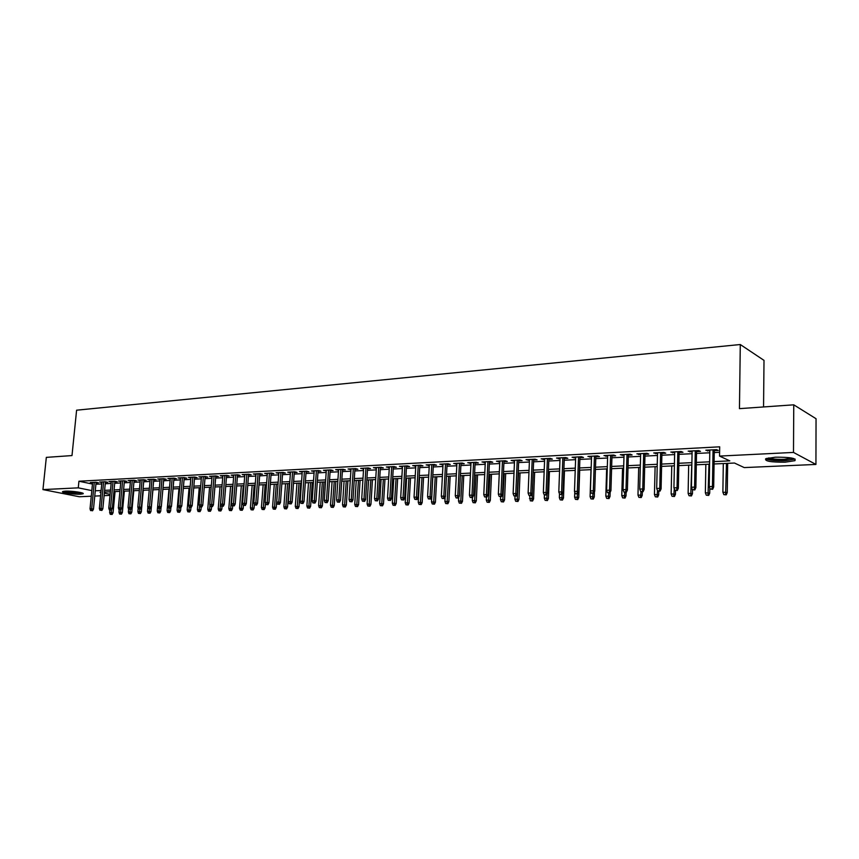 <?xml version="1.0" encoding="UTF-8"?>
<svg xmlns="http://www.w3.org/2000/svg" width="859" height="859" viewBox="0 0 859 859"><rect width="100%" height="100%" fill="white"/><g stroke="black" fill="none" stroke-linecap="round" stroke-linejoin="round"><path stroke-width="1.29" d="M65.187 491.155C71.544 490.768 85.288 492.808 83.033 493.796L80.478 494.204C74.164 494.58 60.517 492.572 62.686 491.563L65.187 491.155M775.376 457.192C789.969 457.095 796.486 458.255 794.919 460.671L785.158 462.185C770.759 462.271 764.295 461.111 765.788 458.706L775.376 457.192M763.554 406.951L764.005 360.372L740.286 344.523L76.601 410.194L71.995 455.571L46.332 457.375L42.95 489.598L78.276 487.848L91.816 490.607M740.286 344.523L739.459 408.648L793.759 404.825L816.05 418.72L815.932 464.44L744.238 467.586L734.466 463.033L714.065 463.978M110.016 495.396L104.1 495.654M100.589 495.815L94.758 496.072M91.258 496.223L79.307 496.749L42.95 489.598M96.058 482.876L98.355 482.758L95.886 482.243L90.324 482.533L92.568 483.005M105.389 482.393L107.719 482.275L105.249 481.749L99.612 482.039L101.877 482.522M114.827 481.899L117.178 481.781L114.719 481.255L109.018 481.555L111.305 482.039M124.383 481.405L126.756 481.287L124.297 480.75L118.531 481.051L120.84 481.545M134.047 480.9L136.452 480.782L133.993 480.235L128.163 480.546L130.493 481.051M143.84 480.396L146.255 480.267L143.807 479.719L137.902 480.031L140.253 480.557M153.74 479.88L156.177 479.752L153.74 479.204L147.769 479.515L150.142 480.041M160.203 478.86L157.734 506.402L161.32 506.692L163.822 478.678L157.745 478.989L160.15 479.537M170.329 478.334L167.892 506.037L171.489 506.338L173.969 478.141L167.849 478.463L170.275 479.011M180.583 477.797L178.157 505.672L181.786 505.972L184.234 477.604L178.071 477.926L180.53 478.484M194.574 477.744L197.119 477.615L194.703 477.056L188.422 477.379L190.902 477.937M205.097 477.196L207.674 477.067L205.258 476.498L198.912 476.831L201.414 477.389M215.759 476.648L218.358 476.509L215.953 475.94L209.521 476.273L212.055 476.842M226.551 476.079L229.17 475.95L226.776 475.371L220.269 475.714L222.825 476.273M237.481 475.51L240.133 475.371L237.75 474.791L231.146 475.134L233.734 475.703M248.552 474.941L251.225 474.802L248.852 474.211L242.174 474.555L244.794 475.134M259.762 474.351L262.467 474.211L260.105 473.62L253.33 473.975L255.982 474.555M271.111 473.76L273.86 473.62L271.498 473.019L264.647 473.384L267.321 473.964M282.622 473.159L285.392 473.019L283.041 472.418L276.093 472.783L278.81 473.363M294.272 472.557L297.074 472.407L294.734 471.795L287.701 472.171L290.439 472.751M306.083 471.935L308.918 471.795L306.588 471.172L299.458 471.548L302.228 472.139M318.045 471.312L320.912 471.161L318.592 470.549L311.377 470.925L314.179 471.516M330.178 470.689L333.067 470.539L330.769 469.905L323.446 470.292L326.28 470.882M342.462 470.045L345.393 469.894L343.106 469.261L335.676 469.648L338.553 470.249M354.917 469.401L357.881 469.239L355.605 468.606L348.078 469.003L350.987 469.605M367.545 468.735L370.54 468.584L368.275 467.94L360.651 468.338L363.593 468.939M380.344 468.069L383.372 467.908L381.128 467.264L373.397 467.672L376.371 468.273M393.315 467.393L396.375 467.232L394.152 466.577L386.314 466.995L389.32 467.607M406.468 466.705L409.571 466.544L407.359 465.889L399.414 466.308L402.452 466.92M419.815 466.018L422.95 465.846L420.749 465.181L412.696 465.61L415.777 466.222M433.344 465.31L436.512 465.148L434.332 464.472L426.161 464.902L429.285 465.524M447.056 464.59L450.277 464.429L448.108 463.742L439.819 464.182L442.986 464.805M460.982 463.871L464.236 463.699L462.088 463.012L453.681 463.452L456.881 464.085M475.091 463.13L478.388 462.958L476.262 462.271L467.736 462.711L470.979 463.345M489.415 462.389L492.755 462.217L490.65 461.508L481.996 461.97L485.281 462.604M503.954 461.627L507.325 461.455L505.242 460.746L496.459 461.208L499.788 461.852M518.696 460.864L522.122 460.682L520.06 459.973L511.148 460.435L514.52 461.079M533.664 460.08L537.133 459.898L535.093 459.178L526.041 459.651L529.455 460.306M548.858 459.297L552.358 459.114L550.351 458.373L541.17 458.856L544.627 459.511M564.277 458.491L567.831 458.298L565.834 457.568L556.514 458.051L560.025 458.706M579.932 457.675L583.529 457.482L581.564 456.741L572.094 457.235L575.648 457.901M595.824 456.848L599.464 456.655L597.531 455.904L587.921 456.408L591.518 457.063M611.962 456L615.656 455.807L613.745 455.045L603.984 455.56L607.635 456.226M628.359 455.152L632.095 454.959L630.216 454.186L620.305 454.701L624.01 455.377M645.002 454.282L648.792 454.089L646.934 453.305L636.873 453.831L640.631 454.508M661.913 453.402L665.757 453.198L663.932 452.414L653.71 452.951L657.511 453.627M679.093 452.51L682.98 452.306L681.198 451.512L670.804 452.049L674.669 452.736M696.542 451.598L700.493 451.394L698.732 450.588L688.177 451.136L692.096 451.834M714.108 461.605L729.796 460.864L719.541 456.086L719.692 446.82L78.931 481.233L92.461 484.057M95.918 484.24L101.738 483.939M105.249 483.757L111.165 483.456M114.698 483.273L120.711 482.973M124.254 482.79L130.353 482.479M133.918 482.296L140.124 481.974M143.711 481.792L150.014 481.469M153.611 481.287L160.021 480.954M163.629 480.772L170.146 480.439M173.776 480.245L180.401 479.913M184.051 479.719L190.784 479.376M194.445 479.193L201.296 478.839M204.979 478.646L211.937 478.291M215.63 478.109L222.706 477.744M226.432 477.55L233.627 477.185M237.363 476.992L244.675 476.616M248.434 476.423L255.864 476.047M259.643 475.854L267.203 475.457M271.004 475.263L278.692 474.877M282.504 474.673L290.331 474.275M294.165 474.082L302.121 473.674M305.976 473.47L314.072 473.062M317.937 472.858L326.173 472.439M330.071 472.235L338.446 471.806M342.354 471.612L350.88 471.172M354.821 470.968L363.486 470.528M367.437 470.324L376.274 469.873M380.247 469.669L389.224 469.207M393.218 469.003L402.366 468.531M406.382 468.327L415.681 467.854M419.718 467.64L429.199 467.156M433.247 466.952L442.9 466.458M446.97 466.244L456.795 465.75M460.896 465.535L470.893 465.02M475.016 464.816L485.195 464.289M489.34 464.075L499.713 463.549M503.879 463.334L514.444 462.786M518.632 462.572L529.391 462.024M533.6 461.809L544.563 461.251M548.794 461.025L559.961 460.456M564.213 460.241L575.594 459.662M579.868 459.436L591.464 458.846M595.77 458.62L607.581 458.019M611.909 457.793L623.956 457.181M628.305 456.956L640.578 456.322M644.959 456.097L657.468 455.463M661.87 455.238L674.626 454.583M679.05 454.357L692.064 453.692M696.509 453.455L709.781 452.779M714.248 452.553L719.606 452.274M714.28 450.674L718.285 450.46L716.567 449.654L705.83 450.213L709.802 450.911M184.266 477.604L186.693 478.162L184.17 478.291M173.969 478.141L176.396 478.699L173.905 478.828M163.79 478.678L166.227 479.225L163.758 479.354M793.759 404.825L793.491 452.425L815.932 464.44M78.931 481.233L78.276 487.848M719.541 456.086L793.491 452.425M95.285 490.79L101.104 490.51M104.615 490.349L110.532 490.07M114.064 489.898L120.077 489.619M123.621 489.447L129.73 489.158M133.295 488.996L139.502 488.696M143.088 488.535L149.402 488.234M152.999 488.062L159.409 487.762M163.027 487.59L169.545 487.278M173.174 487.117L179.799 486.795M183.45 486.623L190.193 486.312M193.855 486.14L200.705 485.818M204.388 485.636L211.357 485.314M215.061 485.142L222.137 484.809M225.853 484.626L233.057 484.293M236.794 484.111L244.117 483.767M247.875 483.585L255.316 483.241M259.096 483.059L266.655 482.704M270.456 482.522L278.155 482.157M281.967 481.985L289.794 481.609M293.638 481.427L301.595 481.061M305.45 480.879L313.556 480.492M317.433 480.31L325.668 479.923M329.566 479.741L337.952 479.343M341.861 479.161L350.397 478.753M354.327 478.57L363.013 478.162M366.965 477.969L375.802 477.561M379.775 477.368L388.773 476.949M392.767 476.756L401.915 476.326M405.931 476.133L415.251 475.693M419.289 475.51L428.77 475.059M432.829 474.866L442.482 474.415M446.562 474.222L456.397 473.76M460.499 473.567L470.507 473.094M474.63 472.901L484.82 472.418M488.964 472.225L499.347 471.731M503.514 471.537L514.09 471.033M518.278 470.839L529.047 470.335M533.267 470.131L544.23 469.615M548.471 469.411L559.649 468.885M563.912 468.681L575.294 468.144M579.578 467.951L591.185 467.403M595.491 467.199L607.324 466.641M611.651 466.437L623.709 465.868M628.069 465.664L640.352 465.084M644.733 464.88L657.264 464.289M661.666 464.075L674.433 463.473M678.868 463.269L691.892 462.647M696.338 462.443L709.62 461.82M100.933 492.228L100.02 492.271L100.911 492.454M104.347 493.152L110.124 494.333M709.588 464.182L696.295 464.794M691.839 464.998L678.814 465.599M674.39 465.803L661.613 466.394M657.199 466.598L644.669 467.178M640.288 467.382L628.004 467.94M623.645 468.144L611.587 468.703M607.249 468.896L595.427 469.443M591.11 469.648L579.503 470.184M575.219 470.378L563.826 470.904M559.563 471.097L548.386 471.612M544.155 471.806L533.181 472.31L532.14 498.521L533.579 498.961L534.642 472.246M528.961 472.504L518.192 473.008M513.993 473.202L503.417 473.685M499.251 473.878L488.868 474.361M484.723 474.544L474.522 475.016M470.399 475.21L460.392 475.671M456.29 475.854L446.455 476.316M442.374 476.498L432.721 476.949M428.652 477.132L419.171 477.572M415.133 477.754L405.813 478.184M401.797 478.366L392.649 478.785M388.644 478.978L379.657 479.386M375.673 479.569L366.847 479.977M362.885 480.16L354.198 480.557M350.268 480.739L341.732 481.137M337.823 481.319L329.437 481.706M325.54 481.888L317.293 482.264M313.417 482.447L305.321 482.812M301.466 482.994L293.499 483.359M289.655 483.531L281.827 483.896M278.015 484.068L270.317 484.433M266.515 484.605L258.946 484.948M255.166 485.131L247.725 485.464M243.967 485.646L236.644 485.979M232.907 486.151L225.702 486.484M221.987 486.656L214.9 486.978M211.196 487.15L204.238 487.472M200.555 487.644L193.704 487.955M190.032 488.127L183.3 488.438M179.649 488.61L173.024 488.911M169.384 489.082L162.866 489.383M159.248 489.544L152.838 489.845M149.241 490.006L142.927 490.296M139.341 490.468L133.134 490.747M129.569 490.918L123.46 491.198M119.906 491.359L113.903 491.638M110.371 491.799L104.454 492.067M707.591 450.127L707.569 451.018M689.97 451.05L689.949 451.941M672.629 451.952L672.608 452.843M655.567 452.854L655.546 453.735M638.763 453.735L638.742 454.604M622.227 454.604L622.195 455.474M605.939 455.463L605.917 456.322M589.908 456.301L589.875 457.149M574.113 457.128L574.08 457.976M558.554 457.944L558.522 458.792M543.232 458.749L543.199 459.586M528.135 459.544L528.092 460.37M513.252 460.327L513.22 461.143M498.596 461.09L498.553 461.917M484.143 461.852L484.111 462.668M469.905 462.604L469.873 463.409M455.871 463.334L455.828 464.139M442.041 464.064L441.998 464.859M428.394 464.783L428.351 465.567M414.94 465.492L414.897 466.265M401.679 466.179L401.636 466.963M388.601 466.867L388.547 467.64M375.694 467.543L375.651 468.316M362.97 468.219L362.917 468.982M350.418 468.874L350.365 469.637M338.027 469.529L337.974 470.281M325.808 470.163L325.754 470.915M313.75 470.796L313.696 471.548M301.842 471.43L301.788 472.16M290.095 472.042L290.041 472.772M278.509 472.654L278.456 473.384M267.063 473.255L267.009 473.975M255.767 473.846L255.703 474.565M244.611 474.426L244.557 475.145M233.594 475.006L233.541 475.714M222.728 475.585L222.664 476.283M211.99 476.144L211.926 476.842M201.382 476.702L201.317 477.4M190.902 477.25L190.848 477.948M180.562 477.797L180.497 478.484M711.961 489.007L710.168 489.072L712.659 489.297L711.961 489.007L712.444 486.473L709.212 486.591L709.824 450.009M713.045 449.837L712.444 486.473L713.689 486.989L714.291 449.772M712.659 489.297L713.689 486.989M709.212 486.591L710.168 489.072M723.815 494.612L726.252 494.827L723.815 494.612L722.881 492.186L727.251 492.572L727.67 463.355M725.587 494.559L726.478 463.409M722.881 492.186L723.299 463.549M727.251 492.572L726.252 494.827M793.662 458.502L793.544 458.674C792.503 459.544 789.496 460.113 784.525 460.381C774.979 460.574 769.159 459.866 767.055 458.255M768.73 457.879C771.865 459.039 777.03 459.511 784.224 459.297L791.977 458.094M765.648 458.77C769.256 460.306 775.752 460.95 785.147 460.692L795.08 459.05M81.476 492.733L71.093 492.561L64.404 491.208M66.766 491.123L79.189 492.239M63.534 491.316L70.825 492.69L82.303 492.991M694.136 489.63L692.365 489.694L694.845 489.909L694.136 489.63L694.598 487.117L691.42 487.225L692.118 450.932M695.275 450.771L694.598 487.117L695.876 487.622L696.563 450.696M694.845 489.909L695.876 487.622M691.42 487.225L692.365 489.694M676.591 490.242L674.852 490.306L677.311 490.521L676.591 490.242L677.042 487.751L673.918 487.858L674.68 451.845M677.805 451.684L677.042 487.751L678.342 488.256L679.104 451.619M677.311 490.521L678.342 488.256M673.918 487.858L674.852 490.306M659.325 490.843L657.607 490.897L660.056 491.112L659.325 490.843L659.766 488.363L656.684 488.481L657.532 452.747M660.603 452.586L659.766 488.363L661.086 488.868L661.935 452.521M660.056 491.112L661.086 488.868M656.684 488.481L657.607 490.897M642.328 491.434L640.642 491.488L643.08 491.702L642.328 491.434L642.757 488.975L639.73 489.082L640.653 453.638M643.67 453.477L642.757 488.975L644.11 489.469L645.023 453.402M643.08 491.702L644.11 489.469M639.73 489.082L640.642 491.488M706.291 495.181L708.707 495.396L706.291 495.181L705.357 492.765L709.717 493.152L709.802 488.116M708.031 495.128L708.976 464.214M705.357 492.765L705.851 464.354M709.717 493.152L708.707 495.396M689.036 495.729L691.441 495.944L689.036 495.729L688.123 493.345L692.451 493.721L692.526 489.759M690.754 495.675L691.742 465.009M688.123 493.345L688.671 465.148M692.451 493.721L691.441 495.944M672.06 496.277L674.444 496.491L672.06 496.277L671.147 493.904L675.453 494.279L675.528 490.564M673.746 496.223L674.294 488.846M671.147 493.904L671.759 465.932M675.453 494.279L674.444 496.491M655.331 496.813L657.715 497.017L655.331 496.813L654.44 494.462L658.713 494.827L658.799 491.155M656.995 496.76L657.511 490.65M654.44 494.462L655.106 466.695M658.713 494.827L657.715 497.017M625.599 492.014L623.945 492.078L626.361 492.282L625.599 492.014L626.018 489.576L623.033 489.684L624.031 454.508M627.006 454.357L626.018 489.576L627.392 490.07L628.38 454.282M626.361 492.282L627.392 490.07M623.033 489.684L623.945 492.078M638.871 497.34L641.233 497.544L638.871 497.34L637.979 495.009L642.231 495.375L642.328 491.735M640.503 497.286L641.007 491.627M637.979 495.009L638.699 467.446M642.231 495.375L641.233 497.544M609.128 492.583L607.496 492.647L609.901 492.851L609.128 492.583L609.546 490.167L606.604 490.274L607.667 455.367M610.588 455.216L609.546 490.167L610.932 490.661L611.995 455.141M609.901 492.851L610.932 490.661M606.604 490.274L607.496 492.647M622.657 497.866L625.008 498.07L622.657 497.866L621.776 495.546L626.007 495.911L626.104 492.293M624.268 497.812L624.761 492.336M621.776 495.546L622.55 468.198M626.007 495.911L625.008 498.07M592.914 493.152L591.303 493.206L593.698 493.42L592.914 493.152L593.322 490.757L590.423 490.854L591.55 456.215M594.439 456.065L593.322 490.757L594.729 491.23L595.856 455.989M593.698 493.42L594.729 491.23M590.423 490.854L591.303 493.206M606.679 498.37L609.02 498.574L606.679 498.37L605.82 496.072L610.019 496.438L610.148 492.336M608.269 498.327L608.763 492.894M605.82 496.072L606.647 468.928M610.019 496.438L609.02 498.574M576.947 493.71L575.369 493.764L577.742 493.968L576.947 493.71L577.345 491.327L574.488 491.434L575.68 457.052M578.526 456.902L577.345 491.327L578.773 491.799L579.965 456.827M577.742 493.968L578.773 491.799M574.488 491.434L575.369 493.764M590.949 498.875L593.279 499.079L590.949 498.875L590.09 496.599L594.278 496.953L594.439 491.842M592.517 498.832L593 493.442M590.09 496.599L590.971 469.648M594.278 496.953L593.279 499.079M561.228 494.258L559.66 494.312L562.033 494.516L561.228 494.258L561.603 491.896L558.801 491.992L560.057 457.868M562.849 457.718L561.603 491.896L563.053 492.368L564.309 457.643M562.033 494.516L563.053 492.368M558.801 491.992L559.66 494.312M575.455 499.38L577.763 499.573L575.455 499.38L574.607 497.103L578.762 497.468L579.696 470.174M576.99 499.326L577.484 493.979M574.607 497.103L574.778 492.186M578.762 497.468L577.763 499.573M545.733 494.795L544.198 494.848L546.549 495.052L545.733 494.795L546.109 492.454L543.35 492.551L544.66 458.674M547.408 458.534L546.109 492.454L547.57 492.916L548.89 458.459M546.549 495.052L547.57 492.916M543.35 492.551L544.198 494.848M560.186 499.863L562.484 500.067L560.186 499.863L559.349 497.619L563.483 497.973L564.46 470.872M561.7 499.82L562.194 494.161M559.349 497.619L559.488 493.818M563.483 497.973L562.484 500.067M530.475 495.321L528.972 495.375L531.302 495.579L530.475 495.321L530.841 493.002L528.124 493.098L529.488 459.468M532.204 459.329L530.841 493.002L532.322 493.463L533.697 459.254M531.302 495.579L532.322 493.463M528.124 493.098L528.972 495.375M545.143 500.346L547.419 500.539L545.143 500.346L544.305 498.113L548.418 498.467L549.438 471.57M546.635 500.303L547.162 493.785M544.305 498.113L544.434 494.924M548.418 498.467L547.419 500.539M515.454 495.847L513.961 495.901L516.28 496.094L515.454 495.847L515.808 493.538L513.124 493.635L514.552 460.252M517.225 460.113L515.808 493.538L517.301 494L518.739 460.037M516.28 496.094L517.301 494M513.124 493.635L513.961 495.901M530.314 500.829L532.58 501.022L530.314 500.829L529.606 495.579M529.488 498.607L532.14 498.521L531.785 500.776M533.579 498.961L532.58 501.022M515.701 501.291L517.956 501.484L515.701 501.291L514.885 499.09L518.954 499.433L520.06 472.922M517.15 501.248L518.589 472.987M514.885 499.09L515.003 496.148M518.954 499.433L517.956 501.484M501.291 501.753L503.535 501.946L501.291 501.753L500.486 499.573L504.534 499.917L505.683 473.577M502.719 501.71L504.201 473.653M500.486 499.573L500.614 496.642M504.534 499.917L503.535 501.946M500.647 496.362L499.176 496.416L501.484 496.609L500.647 496.362L500.99 494.075L498.349 494.172L499.831 461.025M502.461 460.896L500.99 494.075L502.504 494.526L503.986 460.811M501.484 496.609L502.504 494.526M498.349 494.172L499.176 496.416M486.054 496.867L484.605 496.921L486.903 497.114L486.054 496.867L486.387 494.601L483.778 494.687L485.314 461.788M487.912 461.659L486.387 494.601L487.912 495.042L489.458 461.573M486.903 497.114L487.912 495.042M483.778 494.687L484.605 496.921M471.666 497.372L470.238 497.425L472.525 497.619L471.666 497.372L471.999 495.117L469.433 495.203L471.011 462.539M473.577 462.41L471.999 495.117L473.545 495.557L475.134 462.325M472.525 497.619L473.545 495.557M469.433 495.203L470.238 497.425M487.096 502.214L489.329 502.397L487.096 502.214L486.291 500.035L490.317 500.378L491.509 474.232M488.503 502.161L490.017 474.308M486.291 500.035L486.43 497.136M490.317 500.378L489.329 502.397M457.493 497.866L456.086 497.909L458.362 498.102L457.493 497.866L457.815 495.622L455.291 495.718L456.924 463.28M459.447 463.151L457.815 495.622L459.372 496.062L461.015 463.065M458.362 498.102L459.372 496.062M455.291 495.718L456.086 497.909M473.094 502.655L475.317 502.848L473.094 502.655L472.3 500.507L476.305 500.84L477.54 474.877M474.49 502.612L476.026 474.952M472.3 500.507L472.439 497.619M476.305 500.84L475.317 502.848M443.523 498.349L442.138 498.403L444.393 498.585L443.523 498.349L443.835 496.126L441.343 496.212L443.029 464.01M445.51 463.881L443.835 496.126L445.413 496.566L447.099 463.796M444.393 498.585L445.413 496.566M441.343 496.212L442.138 498.403M459.286 503.106L461.498 503.288L459.286 503.106L458.513 500.958L462.486 501.302L463.763 475.51M460.66 503.063L462.228 475.585M458.513 500.958L458.685 497.458M462.486 501.302L461.498 503.288M429.747 498.832L428.383 498.875L430.627 499.068L429.747 498.832L430.058 496.62L427.599 496.706L429.328 464.73M431.776 464.601L430.058 496.62L431.637 497.05L433.387 464.515M430.627 499.068L431.637 497.05M427.599 496.706L428.383 498.875M445.681 503.535L447.883 503.728L445.681 503.535L444.908 501.409L448.86 501.742L450.17 476.144M447.034 503.492L448.634 476.208M444.908 501.409L445.123 497.125M448.86 501.742L447.883 503.728M416.175 499.304L414.822 499.347L417.055 499.541L416.175 499.304L416.475 497.114L414.049 497.2L415.82 465.438M418.236 465.31L416.475 497.114L418.065 497.533L419.858 465.234M417.055 499.541L418.065 497.533M414.049 497.2L414.822 499.347M432.26 503.965L434.45 504.158L432.26 503.965L431.486 501.86L435.427 502.193L436.769 476.756M433.591 503.932L435.223 476.831M431.486 501.86L432.829 476.938M435.427 502.193L434.45 504.158M402.785 499.766L401.454 499.809L403.676 500.002L402.785 499.766L403.075 497.586L400.691 497.672L402.506 466.136M404.89 466.018L403.075 497.586L404.686 498.016L406.511 465.932M403.676 500.002L404.686 498.016M400.691 497.672L401.454 499.809M419.02 504.394L421.2 504.577L419.02 504.394L418.258 502.3L422.177 502.622L423.562 477.368M420.33 504.351L421.984 477.443M418.258 502.3L419.622 477.55M422.177 502.622L421.2 504.577M389.578 500.228L388.268 500.271L390.48 500.453L389.578 500.228L389.868 498.07L387.506 498.145L389.363 466.834M391.715 466.705L389.868 498.07L391.489 498.488L393.358 466.62M390.48 500.453L391.489 498.488M387.506 498.145L388.268 500.271M405.963 504.813L408.122 504.995L405.963 504.813L405.212 502.73L409.099 503.052L410.516 477.969M407.263 504.77L408.938 478.044M405.212 502.73L406.608 478.152M409.099 503.052L408.122 504.995M376.564 500.679L375.276 500.722L377.466 500.904L376.564 500.679L376.843 498.531L374.513 498.617L376.414 467.511M378.733 467.393L376.843 498.531L378.475 498.95L380.387 467.307M377.466 500.904L378.475 498.95M374.513 498.617L375.276 500.722M393.078 505.232L395.237 505.403L393.078 505.232L392.338 503.159L396.214 503.481L397.663 478.56M394.356 505.189L396.063 478.635M392.338 503.159L393.766 478.742M396.214 503.481L395.237 505.403M363.722 501.13L362.444 501.173L364.635 501.355L363.722 501.13L363.991 498.993L361.703 499.079L363.636 468.176M365.923 468.058L363.991 498.993L365.633 499.412L367.588 467.972M364.635 501.355L365.633 499.412M361.703 499.079L362.444 501.173M351.052 501.57L349.796 501.613L351.975 501.796L351.052 501.57L351.32 499.455L349.055 499.53L351.03 468.842M353.285 468.724L351.32 499.455L352.974 499.863L354.96 468.638M351.975 501.796L352.974 499.863M349.055 499.53L349.796 501.613M338.564 502L337.319 502.043L339.488 502.225L338.564 502L338.822 499.895L336.588 499.981L338.596 469.497M340.83 469.379L338.822 499.895L340.475 500.303L342.516 469.293M339.488 502.225L340.475 500.303M336.588 499.981L337.319 502.043M380.376 505.64L382.513 505.811L380.376 505.64L379.635 503.578L383.49 503.9L384.972 479.139M381.632 505.597L383.361 479.215M379.635 503.578L381.095 479.322M383.49 503.9L382.513 505.811M367.835 506.037L369.961 506.209L367.835 506.037L367.104 503.997L370.938 504.319L372.452 479.719M369.08 505.994L370.83 479.794M367.104 503.997L368.597 479.902M370.938 504.319L369.961 506.209M355.465 506.434L357.58 506.606L355.465 506.434L354.735 504.405L358.557 504.727L360.093 480.288M356.689 506.391L358.471 480.364M354.735 504.405L356.26 480.471M358.557 504.727L357.58 506.606M326.237 502.429L325.013 502.472L327.161 502.655L326.237 502.429L326.484 500.346L324.283 500.421L326.334 470.141M328.525 470.023L326.484 500.346L328.159 500.743L330.221 469.937M327.161 502.655L328.159 500.743M324.283 500.421L325.013 502.472M343.256 506.821L345.361 507.003L343.256 506.821L342.537 504.813L346.327 505.124L347.906 480.857M344.47 506.789L346.263 480.933M342.537 504.813L344.083 481.029M346.327 505.124L345.361 507.003M314.072 502.859L312.859 502.891L315.006 503.073L314.072 502.859L314.319 500.776L312.139 500.861L314.222 470.775M316.391 470.657L314.319 500.776L315.994 501.184L318.098 470.571M315.006 503.073L315.994 501.184M312.139 500.861L312.859 502.891M331.209 507.207L333.303 507.39L331.209 507.207L330.5 505.21L334.269 505.522L335.869 481.405M332.401 507.175L334.226 481.48M330.5 505.21L332.079 481.577M334.269 505.522L333.303 507.39M302.067 503.267L300.875 503.31L303.002 503.492L302.067 503.267L302.314 501.216L300.167 501.291L302.282 471.398M304.419 471.29L302.314 501.216L304 501.602L306.137 471.204M303.002 503.492L304 501.602M300.167 501.291L300.875 503.31M319.312 507.594L321.406 507.766L319.312 507.594L318.614 505.607L322.361 505.919L323.993 481.953M320.493 507.551L322.34 482.028M318.614 505.607L320.214 482.124M322.361 505.919L321.406 507.766M290.224 503.685L289.053 503.728L291.169 503.9L290.224 503.685L290.46 501.635L288.345 501.71L290.492 472.021M292.608 471.913L290.46 501.635L292.157 502.032L294.326 471.816M291.169 503.9L292.157 502.032M288.345 501.71L289.053 503.728M307.576 507.97L309.648 508.141L307.576 507.97L306.878 505.994L310.614 506.305L312.268 482.49M308.746 507.937L310.604 482.575M306.878 505.994L308.51 482.672M310.614 506.305L309.648 508.141M278.541 504.093L277.382 504.126L279.486 504.308L278.541 504.093L278.767 502.053L276.673 502.128L278.864 472.633M280.947 472.525L278.767 502.053L280.464 502.451L282.675 472.429M279.486 504.308L280.464 502.451M276.673 502.128L277.382 504.126M266.999 504.491L265.861 504.534L267.954 504.705L266.999 504.491L267.224 502.472L265.163 502.547L267.374 473.234M269.436 473.126L267.224 502.472L268.931 502.859L271.165 473.041M267.954 504.705L268.931 502.859M265.163 502.547L265.861 504.534M255.617 504.888L254.479 504.931L256.573 505.103L255.617 504.888L255.832 502.88L253.792 502.955L256.036 473.835M258.065 473.728L255.832 502.88L257.55 503.267L259.815 473.631M256.573 505.103L257.55 503.267M253.792 502.955L254.479 504.931M295.99 508.345L298.052 508.507L295.99 508.345L295.303 506.381L299.018 506.681L300.693 483.026M297.139 508.303L299.018 483.102M295.303 506.381L296.956 483.198M299.018 506.681L298.052 508.507M284.554 508.711L286.605 508.882L284.554 508.711L283.867 506.756L287.561 507.057L289.268 483.553M285.682 508.668L287.593 483.628M283.867 506.756L285.542 483.724M287.561 507.057L286.605 508.882M273.259 509.076L275.299 509.237L273.259 509.076L272.571 507.132L276.254 507.433L277.983 484.079M274.375 509.033L276.297 484.154M272.571 507.132L274.279 484.24M276.254 507.433L275.299 509.237M244.375 505.275L243.258 505.317L245.33 505.489L244.375 505.275L244.59 503.288L242.571 503.353L244.847 474.415M246.855 474.318L244.59 503.288L246.308 503.664L248.605 474.222M245.33 505.489L246.308 503.664M242.571 503.353L243.258 505.317M262.102 509.43L264.142 509.591L262.102 509.43L261.426 507.497L265.087 507.798L265.431 503.31M263.208 509.398L265.152 484.669M261.426 507.497L263.155 484.755M265.087 507.798L264.142 509.591M233.272 505.661L232.177 505.704L234.239 505.876L233.272 505.661L233.487 503.685L231.5 503.761L233.798 474.995M235.774 474.898L233.487 503.685L235.216 504.061L237.535 474.802M234.239 505.876L235.216 504.061M231.5 503.761L232.177 505.704M251.096 509.784L253.115 509.945L251.096 509.784L250.42 507.862L254.071 508.163L254.35 504.534M252.192 509.752L254.135 485.174M250.42 507.862L252.17 485.26M254.071 508.163L253.115 509.945M222.32 506.048L221.235 506.08L223.286 506.252L222.32 506.048L222.524 504.083L220.559 504.147L222.889 475.575M224.843 475.467L222.524 504.083L224.253 504.448L226.604 475.381M223.286 506.252L224.253 504.448M220.559 504.147L221.235 506.08M240.219 510.128L242.227 510.3L240.219 510.128L239.554 508.227L243.183 508.528L243.43 505.35M241.293 510.096L243.269 485.679M239.554 508.227L241.325 485.764M243.183 508.528L242.227 510.3M211.497 506.423L210.423 506.456L212.463 506.627L211.497 506.423L211.69 504.469L209.757 504.534L212.109 476.133M214.041 476.036L211.69 504.469L213.44 504.834L215.813 475.94M212.463 506.627L213.44 504.834M209.757 504.534L210.423 506.456M229.471 510.471L231.479 510.643L229.471 510.471L228.816 508.582L232.424 508.882L232.671 505.811M230.545 510.439L232.531 486.173M228.816 508.582L230.609 486.258M232.424 508.882L231.479 510.643M200.813 506.799L199.75 506.831L201.79 506.993L200.813 506.799L201.006 504.856L199.095 504.92L201.468 476.691M203.379 476.595L201.006 504.856L202.756 505.221L205.151 476.498M201.79 506.993L202.756 505.221M199.095 504.92L199.75 506.831M218.862 510.815L220.86 510.976L218.862 510.815L218.218 508.936L221.805 509.226L222.052 506.262M219.925 510.783L221.923 486.656M218.218 508.936L220.033 486.742M221.805 509.226L220.86 510.976M190.268 507.164L189.216 507.197L191.235 507.358L190.268 507.164L190.451 505.232L188.561 505.296L190.966 477.25M192.845 477.153L190.451 505.232L192.201 505.597L194.628 477.056M191.235 507.358L192.201 505.597M188.561 505.296L189.216 507.197M208.393 511.148L210.369 511.309L208.393 511.148L207.749 509.28L211.314 509.57L211.55 506.66M209.435 511.116L209.961 505.113M207.749 509.28L209.575 487.225M211.314 509.57L210.369 511.309M179.842 507.519L178.812 507.562L180.82 507.723L179.842 507.519L182.441 477.69M180.82 507.723L181.786 505.972M178.157 505.672L178.812 507.562M198.032 511.481L200.007 511.642L198.032 511.481L197.398 509.623L200.952 509.913L201.189 507.014M199.063 511.449L199.535 506.198M197.398 509.623L199.245 487.708M200.952 509.913L200.007 511.642M169.556 507.884L168.525 507.916L170.533 508.077L169.556 507.884L172.165 478.238M170.533 508.077L171.489 506.338M167.892 506.037L168.525 507.916M187.81 511.814L189.775 511.975L187.81 511.814L187.176 509.967L190.709 510.257L190.956 507.368M188.83 511.781L189.238 507.207M187.176 509.967L189.044 488.17M190.709 510.257L189.775 511.975M159.387 508.238L158.378 508.27L160.365 508.431L159.387 508.238L162.018 478.764M160.365 508.431L161.32 506.692M157.734 506.402L158.378 508.27M177.706 512.136L179.66 512.297L177.706 512.136L177.083 510.3L180.594 510.59L180.852 507.669M178.715 512.104L179.112 507.626M177.083 510.3L178.962 488.642M180.594 510.59L179.66 512.297M149.337 508.582L150.325 508.775L149.337 508.582L149.509 506.703L147.716 506.767L150.207 479.386M151.989 479.29L149.509 506.703L151.281 507.057L153.793 479.215M150.325 508.775L151.281 507.057M147.716 506.767L148.339 508.625M167.72 512.458L169.663 512.608L167.72 512.458L167.097 510.633L170.597 510.912L170.909 507.39M168.718 512.426L169.116 508.034M167.097 510.633L168.998 489.093M170.597 510.912L169.663 512.608M139.416 508.925L140.404 509.119L139.416 508.925L139.577 507.057L137.805 507.121L140.318 479.902M142.089 479.816L139.577 507.057L141.359 507.411L143.893 479.741M140.404 509.119L141.359 507.411M137.805 507.121L138.428 508.968M157.863 512.769L159.795 512.93L157.863 512.769L157.24 510.955L160.719 511.245L161.095 507.111M158.84 512.737L159.226 508.442M157.24 510.955L159.162 489.555M160.719 511.245L159.795 512.93M129.612 509.269L130.6 509.462L129.612 509.269L129.773 507.411L128.023 507.476L130.547 480.417M132.297 480.331L129.773 507.411L131.556 507.755L134.111 480.267M130.6 509.462L131.556 507.755M128.023 507.476L128.635 509.301M148.113 513.081L150.035 513.242L148.113 513.081L147.501 511.288L150.959 511.567L152.923 489.834M149.079 513.059L149.466 508.807M147.501 511.288L147.866 507.218M150.959 511.567L150.035 513.242M119.927 509.612L120.915 509.795L119.927 509.612L120.077 507.755L118.349 507.819L120.904 480.922M122.633 480.836L120.077 507.755L121.86 508.109L124.437 480.782M120.915 509.795L121.86 508.109M118.349 507.819L118.961 509.645M138.471 513.392L140.393 513.553L138.471 513.392L137.87 511.599L141.316 511.878L143.303 490.285M139.437 513.36L139.813 509.14M137.87 511.599L138.181 508.217M141.316 511.878L140.393 513.553M110.36 509.945L111.348 510.128L110.36 509.945L110.51 508.099L108.792 508.163L111.359 481.427M113.066 481.341L110.51 508.099L112.293 508.442L114.891 481.287M111.348 510.128L112.293 508.442M108.792 508.163L109.404 509.978M128.957 513.703L130.858 513.854L128.957 513.703L128.345 511.921L131.781 512.189L133.779 490.725M129.902 513.671L130.278 509.473M128.345 511.921L128.603 509.194M131.781 512.189L130.858 513.854M100.9 510.267L101.888 510.461L100.9 510.267L101.04 508.442L99.354 508.507L101.942 481.92M103.628 481.835L101.04 508.442L102.833 508.786L105.442 481.792M101.888 510.461L102.833 508.786M99.354 508.507L99.955 510.3M119.541 514.004L121.441 514.154L119.541 514.004L118.939 512.232L122.365 512.501L124.372 491.155M120.475 513.972L120.851 509.806M118.939 512.232L119.186 509.688M122.365 512.501L121.441 514.154M91.548 510.6L92.547 510.783L91.548 510.6L91.688 508.775L90.023 508.839L92.622 482.414M94.286 482.328L91.688 508.775L93.481 509.119L96.111 482.286M92.547 510.783L93.481 509.119M90.023 508.839L90.614 510.633M110.242 514.305L112.132 514.455L110.242 514.305L109.641 512.544L113.044 512.812L115.074 491.584M111.165 514.273L111.573 509.731M109.641 512.544L109.877 510.063M113.044 512.812L112.132 514.455"/></g></svg>
